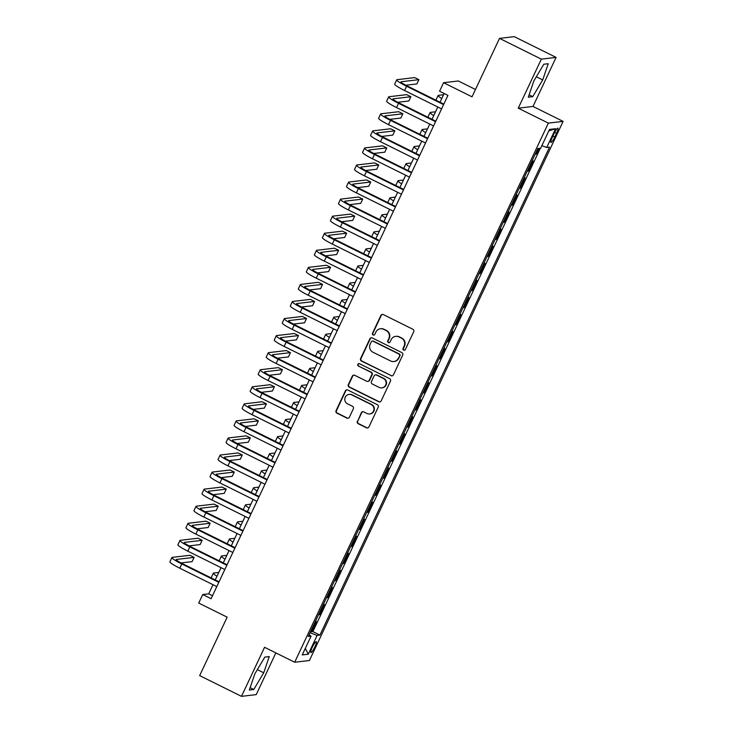 <?xml version="1.0" encoding="UTF-8"?>
<svg xmlns="http://www.w3.org/2000/svg" width="733" height="733" viewBox="0 0 733 733"><rect width="100%" height="100%" fill="white"/><g stroke="black" fill="none" stroke-linecap="round" stroke-linejoin="round"><path stroke-width="1.1" d="M403.636 350.136A1.301 1.274 -96.7 0 0 405.34 349.531L413.714 331.737A1.86 1.823 -96.7 0 0 412.862 329.254L383.304 314.585A1.86 1.823 -96.7 0 0 380.876 315.447L372.501 333.24A1.301 1.274 -96.7 0 0 373.803 335.109A1.301 1.274 -96.7 0 0 374.801 334.385L375.882 332.076A5.965 5.827 -96.7 0 1 383.661 329.328L386.126 330.546A5.965 5.827 -96.7 0 1 388.856 338.518L387.775 340.818A1.301 1.274 -96.7 0 0 389.076 342.687A1.301 1.274 -96.7 0 0 390.066 341.954L391.156 339.654A5.965 5.827 -96.7 0 1 398.926 336.905L401.391 338.124A5.965 5.827 -96.7 0 1 404.121 346.095L403.04 348.395A1.301 1.274 -96.7 0 0 403.636 350.136M395.71 336.346L396.113 336.291A5.965 5.827 -96.7 0 1 399.329 336.859L401.794 338.078A5.965 5.827 -96.7 0 1 404.524 346.04L403.443 348.349A1.301 1.274 -96.7 0 0 404.543 350.218M382.498 314.402A1.86 1.823 -96.7 0 0 381.27 315.401L372.895 333.194A1.301 1.274 -96.7 0 0 373.995 335.063M380.436 328.769L380.839 328.723A5.965 5.827 -96.7 0 1 384.055 329.282L386.52 330.501A5.965 5.827 -96.7 0 1 389.25 338.472L388.169 340.772A1.301 1.274 -96.7 0 0 389.269 342.641M314.851 646.973A6.075 1.081 116.4 0 0 316.271 641.687A6.075 1.081 116.4 0 0 312.295 647.276A6.075 1.081 116.4 0 0 310.874 652.562A6.075 1.081 116.4 0 0 314.851 646.973M357.337 421.2A1.86 1.823 -96.7 0 0 358.19 423.692L366.482 427.806A1.86 1.823 -96.7 0 0 368.919 426.945L378.21 407.181A1.86 1.823 -96.7 0 0 377.358 404.689L347.799 390.029A1.86 1.823 -96.7 0 0 345.371 390.891L336.071 410.654A1.86 1.823 -96.7 0 0 336.923 413.137L346.947 418.112A1.86 1.823 -96.7 0 0 349.375 417.251L353.352 408.794A1.86 1.823 -96.7 0 0 352.5 406.302L347.534 403.837A4.984 4.874 -96.7 0 1 349.055 394.409A4.984 4.874 -96.7 0 1 351.748 394.876L371.21 404.534A4.984 4.874 -96.7 0 1 369.679 413.962A4.984 4.874 -96.7 0 1 366.995 413.494L363.751 411.882A1.86 1.823 -96.7 0 0 361.314 412.743L357.741 421.154A1.86 1.823 -96.7 0 0 358.593 423.647L366.885 427.76A1.86 1.823 -96.7 0 0 367.691 427.944M541.339 59.135L518.258 108.182L533.001 106.45L556.081 57.394L541.339 59.135L499.521 38.382L472.025 96.82L443.584 82.71L439.571 91.24L447.936 95.391L211.104 598.678L202.739 594.527L198.725 603.057L227.166 617.168L199.669 675.606L241.487 696.35L256.229 694.618L275.855 652.901M518.258 108.182L548.376 123.117L294.684 662.238L264.567 647.303L241.487 696.35M390.991 375.727A1.86 1.823 -96.7 0 0 393.419 374.865L402.719 355.102A1.86 1.823 -96.7 0 0 401.867 352.61L372.309 337.95A1.86 1.823 -96.7 0 0 369.881 338.811L360.581 358.574A1.86 1.823 -96.7 0 0 361.433 361.057L391.395 375.672A1.86 1.823 -96.7 0 0 392.192 375.864M390.469 381.142L381.169 400.905A1.86 1.823 -96.7 0 1 378.741 401.766L349.183 387.097A1.86 1.823 -96.7 0 1 348.331 384.614L352.307 376.157A1.86 1.823 -96.7 0 1 354.735 375.296L366.72 381.242A1.86 1.823 -96.7 0 0 369.157 380.381L371.796 374.774A1.86 1.823 -96.7 0 0 370.944 372.282L358.464 366.088A1.301 1.274 -96.7 0 1 358.858 363.623A1.301 1.274 -96.7 0 1 359.564 363.742L389.617 378.649A1.86 1.823 -96.7 0 1 390.469 381.142M499.521 38.382L514.254 36.65L556.081 57.394M310.691 631.342L311.552 631.764L316.363 621.529L315.245 621.666M318.718 614.281L319.579 614.703L324.389 604.468L323.271 604.606M326.744 597.221L327.605 597.642L332.425 587.408L331.298 587.545M334.77 580.16L335.632 580.582L340.451 570.347L339.324 570.485M342.806 563.1L343.658 563.521L348.477 553.287L347.36 553.424M350.832 546.039L351.693 546.461L356.504 536.226L355.386 536.364M358.858 528.979L359.72 529.4L364.53 519.166L363.412 519.303M366.885 511.918L367.746 512.34L372.566 502.105L371.439 502.242M374.911 494.857L375.772 495.279L380.592 485.044L379.465 485.182M382.947 477.797L383.799 478.218L388.618 467.984L387.5 468.121M390.973 460.736L391.834 461.158L396.645 450.923L395.527 451.061M398.999 443.676L399.861 444.097L404.671 433.863L403.553 433.991M407.026 426.615L407.887 427.037L412.706 416.802L411.579 416.93M415.052 409.555L415.913 409.976L420.733 399.742L419.606 399.87M423.088 392.494L423.94 392.915L428.759 382.681L427.641 382.809M431.114 375.433L431.975 375.855L436.786 365.62L435.668 365.749M439.14 358.373L440.002 358.794L444.812 348.56L443.694 348.688M447.167 341.312L448.028 341.734L452.847 331.499L451.72 331.628M455.193 324.252L456.054 324.673L460.874 314.439L459.747 314.567M463.229 307.191L464.081 307.613L468.9 297.378L467.782 297.506M471.255 290.131L472.116 290.552L476.926 280.318L475.809 280.446M479.281 273.07L480.142 273.491L484.953 263.257L483.835 263.385M487.308 256.009L488.169 256.431L492.988 246.196L491.861 246.325M495.334 238.949L496.195 239.37L501.015 229.136L499.888 229.264M503.369 221.888L504.222 222.31L509.041 212.075L507.923 212.203M511.396 204.828L512.257 205.249L517.067 195.015L515.95 195.143M519.422 187.767L520.283 188.189L525.094 177.954L523.976 178.082M527.448 170.697L528.31 171.128L533.129 160.893L532.002 161.022M554.066 133.571L552.297 137.328A5.882 1.045 116.4 0 0 550.923 142.449A5.882 1.045 116.4 0 0 554.771 137.034L556.539 133.278A5.882 1.045 116.4 0 0 557.914 128.156A5.882 1.045 116.4 0 0 554.066 133.571M548.376 123.117L563.109 121.385L309.418 660.506L294.684 662.238M311.552 631.764L312.881 631.608L319.909 635.099L549.512 147.159L546.726 147.489L541.87 145.656M319.909 635.099L317.123 635.429L308.291 654.193L302.234 654.908L311.067 636.134L308.281 636.464L537.885 148.524L540.67 148.203L549.503 129.429L555.559 128.724L546.726 147.489M528.31 171.128L527.183 171.256M520.283 188.189L519.156 188.317M512.257 205.249L511.13 205.377M504.222 222.31L503.104 222.438M496.195 239.37L495.077 239.499M488.169 256.431L487.042 256.568M480.142 273.491L479.015 273.629M472.116 290.552L470.989 290.689M464.081 307.613L462.963 307.75M456.054 324.673L454.936 324.811M448.028 341.734L446.901 341.871M440.002 358.794L438.875 358.932M431.975 375.855L430.848 375.992M423.94 392.915L422.822 393.053M415.913 409.976L414.796 410.114M407.887 427.037L406.76 427.174M399.861 444.097L398.734 444.235M391.834 461.158L390.707 461.295M383.799 478.218L382.681 478.356M375.772 495.279L374.655 495.416M367.746 512.34L366.619 512.477M359.72 529.4L358.593 529.538M351.693 546.461L350.566 546.598M343.658 563.521L342.54 563.659M335.632 580.582L334.514 580.719M327.605 597.642L326.478 597.78M319.579 614.703L318.452 614.84M312.881 631.608L540.34 148.24M535.475 153.637L536.336 154.067L539.002 148.396M536.336 154.067L535.218 154.196M475.479 89.481L458.327 80.978L443.584 82.71M533.001 106.45L563.109 121.385M213.01 584.705L208.713 593.831L202.739 594.527M444.143 93.512L440.038 102.235M437.803 107L432.012 119.296M429.767 124.06L423.986 136.356M421.741 141.121L415.95 153.417M413.714 158.181L407.924 170.487M405.688 175.242L399.897 187.547M397.662 192.303L391.871 204.608M389.626 209.363L383.845 221.668M381.6 226.424L375.809 238.729M373.573 243.484L367.783 255.79M365.547 260.545L359.756 272.85M357.521 277.605L351.73 289.911M349.485 294.666L343.704 306.971M341.459 311.727L335.668 324.032M333.433 328.787L327.642 341.092M325.406 345.848L319.615 358.153M317.38 362.908L311.589 375.214M309.344 379.969L303.563 392.274M301.318 397.029L295.527 409.335M293.292 414.09L287.501 426.395M285.265 431.151L279.475 443.456M277.239 448.211L271.448 460.516M269.203 465.272L263.422 477.577M261.177 482.332L255.386 494.638M253.151 499.393L247.36 511.698M245.124 516.453L239.334 528.759M237.098 533.514L231.307 545.819M229.062 550.575L223.281 562.88M221.036 567.635L215.245 579.94M212.506 595.709L208.713 593.831M311.067 636.134L309.079 634.769M310.032 632.744L317.123 635.429M548.825 130.886L555.559 128.724M308.291 654.193L305.313 648.357M533.835 80.969L528.31 97.168L532.744 96.646L542.713 79.924L548.238 63.716L543.804 64.238L533.835 80.969M253.765 689.506L263.733 672.784L269.258 656.576L264.824 657.098L254.855 673.829L249.33 690.028L253.765 689.506L250.127 687.701M536.345 76.763L542.713 79.924M529.107 94.841L532.744 96.646M257.365 669.623L263.733 672.784M371.503 337.766A1.86 1.823 -96.7 0 0 370.275 338.765L360.975 358.519A1.86 1.823 -96.7 0 0 361.836 361.012L391.395 375.672M399.558 355.807A1.301 1.274 -96.7 0 0 398.954 354.057L373.015 341.193A1.301 1.274 -96.7 0 0 371.31 341.789L370.165 344.217A5.965 5.827 -96.7 0 0 372.905 352.188L390.634 360.984A5.965 5.827 -96.7 0 0 398.413 358.235L399.952 355.762A1.301 1.274 -96.7 0 0 399.357 354.012L398.954 354.057M372.309 341.065L372.703 341.019A1.301 1.274 -96.7 0 1 373.409 341.147L399.357 354.012M393.85 361.543L394.253 361.497A5.965 5.827 -96.7 0 0 398.807 358.19L398.413 358.235M399.952 355.762L398.807 358.19M353.929 375.104A1.86 1.823 -96.7 0 0 352.701 376.111L348.725 384.568A1.86 1.823 -96.7 0 0 349.577 387.051L379.135 401.721A1.86 1.823 -96.7 0 0 379.941 401.904M367.728 381.417L368.131 381.371A1.86 1.823 -96.7 0 0 369.551 380.335L372.19 374.728A1.86 1.823 -96.7 0 0 371.338 372.236L358.464 366.088M359.06 363.614A1.301 1.274 -96.7 0 0 358.858 366.042M379.163 387.409A4.984 4.874 -96.7 0 0 386.08 383.771A4.984 4.874 -96.7 0 0 383.377 378.448L376.524 375.049A1.86 1.823 -96.7 0 0 374.096 375.91L371.457 381.517A1.86 1.823 -96.7 0 0 372.309 384.01L379.163 387.409M381.856 387.885L382.25 387.83A4.984 4.874 -96.7 0 0 383.78 378.402L383.377 378.448M375.516 374.875L375.919 374.829A1.86 1.823 -96.7 0 1 376.918 375.003L383.78 378.402M362.945 411.699A1.86 1.823 -96.7 0 0 361.717 412.697L357.741 421.154M369.679 413.962L370.083 413.916A4.984 4.874 -96.7 0 0 371.604 404.488L371.21 404.534M349.055 394.409L349.458 394.363A4.984 4.874 -96.7 0 1 352.142 394.83L371.604 404.488M346.993 389.846A1.86 1.823 -96.7 0 0 345.774 390.845L336.474 410.608A1.86 1.823 -96.7 0 0 337.327 413.091L347.341 418.067A1.86 1.823 -96.7 0 0 348.148 418.25M443.575 94.731L438.444 95.336A14.229 1.613 25.2 0 0 438.105 95.501A14.229 1.613 25.2 0 0 441.779 98.543M438.105 95.501L436.098 99.761A14.229 1.613 25.2 0 0 436.483 100.476M405.816 85.239L416.894 83.928L418.9 79.668L414.722 77.588L397.02 79.677A14.229 1.613 25.2 0 0 396.681 79.842A14.229 1.613 25.2 0 0 406.577 86.247L443.593 104.617M396.681 79.842L394.675 84.103A14.229 1.613 25.2 0 0 404.57 90.516L441.587 108.878M443.832 104.123L407.575 86.137A9.492 1.081 -154.8 0 1 400.978 81.858A9.492 1.081 -154.8 0 1 401.198 81.748L418.9 79.668M435.539 111.792L430.418 112.396A14.229 1.613 25.2 0 0 430.079 112.561A14.229 1.613 25.2 0 0 433.753 115.603M430.079 112.561L428.072 116.822A14.229 1.613 25.2 0 0 428.448 117.537M427.513 128.852L422.382 129.457A14.229 1.613 25.2 0 0 422.052 129.622A14.229 1.613 25.2 0 0 425.726 132.664M422.052 129.622L420.046 133.882A14.229 1.613 25.2 0 0 420.421 134.597M419.487 145.913L414.356 146.518A14.229 1.613 25.2 0 0 414.026 146.682A14.229 1.613 25.2 0 0 417.691 149.724M414.026 146.682L412.019 150.943A14.229 1.613 25.2 0 0 412.395 151.658M411.46 162.973L406.329 163.578A14.229 1.613 25.2 0 0 406 163.743A14.229 1.613 25.2 0 0 409.665 166.785M406 163.743L403.993 168.004A14.229 1.613 25.2 0 0 404.369 168.718M397.79 102.299L408.867 100.989L410.874 96.729L406.696 94.649L388.994 96.738A14.229 1.613 25.2 0 0 388.655 96.903A14.229 1.613 25.2 0 0 398.55 103.307L435.567 121.678M388.655 96.903L386.648 101.163A14.229 1.613 25.2 0 0 396.544 107.577L433.56 125.939M435.796 121.183L399.549 103.197A9.492 1.081 -154.8 0 1 392.952 98.918A9.492 1.081 -154.8 0 1 393.172 98.808L410.874 96.729M389.764 119.36L400.841 118.05L402.848 113.789L398.67 111.709L380.958 113.798A14.229 1.613 25.2 0 0 380.629 113.963A14.229 1.613 25.2 0 0 390.524 120.368L427.541 138.739M380.629 113.963L378.622 118.224A14.229 1.613 25.2 0 0 388.517 124.637L425.534 142.999M427.77 138.244L391.514 120.258A9.492 1.081 -154.8 0 1 384.926 115.979A9.492 1.081 -154.8 0 1 385.146 115.869L402.848 113.789M381.737 136.42L392.815 135.11L394.821 130.85L390.634 128.77L372.932 130.859A14.229 1.613 25.2 0 0 372.602 131.024A14.229 1.613 25.2 0 0 382.489 137.428L419.514 155.799M372.602 131.024L370.596 135.284A14.229 1.613 25.2 0 0 380.482 141.698L417.498 160.06M419.743 155.304L383.487 137.318A9.492 1.081 -154.8 0 1 376.89 133.04A9.492 1.081 -154.8 0 1 377.119 132.93L394.821 130.85M373.711 153.481L384.788 152.171L386.795 147.91L382.608 145.83L364.906 147.919A14.229 1.613 25.2 0 0 364.576 148.084A14.229 1.613 25.2 0 0 374.462 154.489L411.479 172.86M364.576 148.084L362.569 152.345A14.229 1.613 25.2 0 0 372.456 158.759L409.472 177.12M411.717 172.365L375.461 154.379A9.492 1.081 -154.8 0 1 368.864 150.1A9.492 1.081 -154.8 0 1 369.084 149.99L386.795 147.91M403.434 180.034L398.303 180.639A14.229 1.613 25.2 0 0 397.964 180.804A14.229 1.613 25.2 0 0 401.638 183.846M397.964 180.804L395.957 185.064A14.229 1.613 25.2 0 0 396.342 185.779M365.675 170.542L376.753 169.231L378.759 164.971L374.581 162.891L356.879 164.98A14.229 1.613 25.2 0 0 356.54 165.145A14.229 1.613 25.2 0 0 366.436 171.549L403.452 189.92M356.54 165.145L354.534 169.405A14.229 1.613 25.2 0 0 364.429 175.819L401.446 194.181M403.691 189.426L367.435 171.44A9.492 1.081 -154.8 0 1 360.838 167.161A9.492 1.081 -154.8 0 1 361.057 167.051L378.759 164.971M395.399 197.095L390.277 197.699A14.229 1.613 25.2 0 0 389.938 197.864A14.229 1.613 25.2 0 0 393.612 200.906M389.938 197.864L387.931 202.125A14.229 1.613 25.2 0 0 388.316 202.839M357.649 187.602L368.726 186.292L370.733 182.031L366.555 179.952L348.853 182.041A14.229 1.613 25.2 0 0 348.514 182.205A14.229 1.613 25.2 0 0 358.41 188.61L395.426 206.981M348.514 182.205L346.507 186.466A14.229 1.613 25.2 0 0 356.403 192.88L393.419 211.241M395.655 206.486L359.408 188.5A9.492 1.081 -154.8 0 1 352.811 184.221A9.492 1.081 -154.8 0 1 353.031 184.111L370.733 182.031M387.372 214.155L382.241 214.76A14.229 1.613 25.2 0 0 381.911 214.925A14.229 1.613 25.2 0 0 385.585 217.967M381.911 214.925L379.905 219.185A14.229 1.613 25.2 0 0 380.28 219.9M349.623 204.663L360.7 203.353L362.707 199.092L358.529 197.012L340.818 199.101A14.229 1.613 25.2 0 0 340.488 199.266A14.229 1.613 25.2 0 0 350.383 205.671L387.4 224.041M340.488 199.266L338.481 203.527A14.229 1.613 25.2 0 0 348.377 209.94L385.393 228.302M387.629 223.547L351.373 205.561A9.492 1.081 -154.8 0 1 344.785 201.282A9.492 1.081 -154.8 0 1 345.005 201.172L362.707 199.092M379.346 231.216L374.215 231.82A14.229 1.613 25.2 0 0 373.885 231.985A14.229 1.613 25.2 0 0 377.55 235.027M373.885 231.985L371.878 236.246A14.229 1.613 25.2 0 0 372.254 236.961M341.596 221.723L352.674 220.413L354.68 216.153L350.493 214.082L332.791 216.162A14.229 1.613 25.2 0 0 332.461 216.327A14.229 1.613 25.2 0 0 342.348 222.74L379.373 241.102M332.461 216.327L330.455 220.587A14.229 1.613 25.2 0 0 340.341 227.001L377.358 245.363M379.602 240.607L343.346 222.621A9.492 1.081 -154.8 0 1 336.749 218.342A9.492 1.081 -154.8 0 1 336.978 218.232L354.68 216.153M371.319 248.276L366.188 248.881A14.229 1.613 25.2 0 0 365.859 249.046A14.229 1.613 25.2 0 0 369.524 252.088M365.859 249.046L363.852 253.316A14.229 1.613 25.2 0 0 364.228 254.021M333.57 238.784L344.647 237.474L346.654 233.213L342.467 231.142L324.765 233.222A14.229 1.613 25.2 0 0 324.435 233.387A14.229 1.613 25.2 0 0 334.321 239.801L371.338 258.163M324.435 233.387L322.428 237.648A14.229 1.613 25.2 0 0 332.315 244.062L369.331 262.423M371.576 257.668L335.32 239.682A9.492 1.081 -154.8 0 1 328.723 235.403A9.492 1.081 -154.8 0 1 328.943 235.293L346.654 233.213M363.293 265.337L358.162 265.942A14.229 1.613 25.2 0 0 357.823 266.106A14.229 1.613 25.2 0 0 361.497 269.148M357.823 266.106L355.817 270.376A14.229 1.613 25.2 0 0 356.201 271.082M325.534 255.844L336.612 254.534L338.628 250.274L334.44 248.203L316.738 250.283A14.229 1.613 25.2 0 0 316.399 250.448A14.229 1.613 25.2 0 0 326.295 256.862L363.311 275.223M316.399 250.448L314.393 254.708A14.229 1.613 25.2 0 0 324.288 261.122L361.305 279.484M363.55 274.728L327.294 256.742A9.492 1.081 -154.8 0 1 320.697 252.464A9.492 1.081 -154.8 0 1 320.917 252.354L338.628 250.274M355.258 282.397L350.136 283.002A14.229 1.613 25.2 0 0 349.797 283.167A14.229 1.613 25.2 0 0 353.471 286.209M349.797 283.167L347.79 287.437A14.229 1.613 25.2 0 0 348.175 288.142M317.508 272.905L328.586 271.595L330.592 267.334L326.414 265.264L308.712 267.343A14.229 1.613 25.2 0 0 308.373 267.508A14.229 1.613 25.2 0 0 318.269 273.922L355.285 292.284M308.373 267.508L306.367 271.769A14.229 1.613 25.2 0 0 316.262 278.183L353.279 296.544M355.514 291.789L319.267 273.803A9.492 1.081 -154.8 0 1 312.67 269.524A9.492 1.081 -154.8 0 1 312.89 269.414L330.592 267.334M347.231 299.458L342.1 300.063A14.229 1.613 25.2 0 0 341.77 300.228A14.229 1.613 25.2 0 0 345.445 303.27M341.77 300.228L339.764 304.497A14.229 1.613 25.2 0 0 340.139 305.203M309.482 289.966L320.559 288.665L322.566 284.395L318.388 282.324L300.677 284.404A14.229 1.613 25.2 0 0 300.347 284.569A14.229 1.613 25.2 0 0 310.242 290.983L347.259 309.344M300.347 284.569L298.34 288.829A14.229 1.613 25.2 0 0 308.236 295.243L345.252 313.605M347.488 308.85L311.232 290.864A9.492 1.081 -154.8 0 1 304.644 286.585A9.492 1.081 -154.8 0 1 304.864 286.475L322.566 284.395M339.205 316.519L334.074 317.123A14.229 1.613 25.2 0 0 333.744 317.288A14.229 1.613 25.2 0 0 337.409 320.33M333.744 317.288L331.737 321.558A14.229 1.613 25.2 0 0 332.113 322.263M331.179 333.579L326.048 334.184A14.229 1.613 25.2 0 0 325.718 334.349A14.229 1.613 25.2 0 0 329.383 337.391M325.718 334.349L323.711 338.619A14.229 1.613 25.2 0 0 324.087 339.324M323.152 350.64L318.021 351.244A14.229 1.613 25.2 0 0 317.682 351.409A14.229 1.613 25.2 0 0 321.356 354.451M317.682 351.409L315.676 355.679A14.229 1.613 25.2 0 0 316.06 356.385M315.117 367.7L309.995 368.305A14.229 1.613 25.2 0 0 309.656 368.47A14.229 1.613 25.2 0 0 313.33 371.512M309.656 368.47L307.649 372.74A14.229 1.613 25.2 0 0 308.034 373.445M307.09 384.761L301.959 385.366A14.229 1.613 25.2 0 0 301.63 385.531A14.229 1.613 25.2 0 0 305.304 388.572M301.63 385.531L299.623 389.8A14.229 1.613 25.2 0 0 299.999 390.506M299.064 401.821L293.933 402.426A14.229 1.613 25.2 0 0 293.603 402.591A14.229 1.613 25.2 0 0 297.268 405.633M293.603 402.591L291.597 406.861A14.229 1.613 25.2 0 0 291.972 407.566M291.038 418.882L285.907 419.487A14.229 1.613 25.2 0 0 285.577 419.652A14.229 1.613 25.2 0 0 289.242 422.694M285.577 419.652L283.57 423.921A14.229 1.613 25.2 0 0 283.946 424.627M283.011 435.943L277.88 436.547A14.229 1.613 25.2 0 0 277.541 436.712A14.229 1.613 25.2 0 0 281.215 439.754M277.541 436.712L275.535 440.982A14.229 1.613 25.2 0 0 275.92 441.687M274.976 453.003L269.854 453.608A14.229 1.613 25.2 0 0 269.515 453.773A14.229 1.613 25.2 0 0 273.189 456.815M269.515 453.773L267.508 458.043A14.229 1.613 25.2 0 0 267.893 458.748M266.949 470.064L261.818 470.668A14.229 1.613 25.2 0 0 261.489 470.833A14.229 1.613 25.2 0 0 265.163 473.875M261.489 470.833L259.482 475.103A14.229 1.613 25.2 0 0 259.858 475.809M258.923 487.124L253.792 487.729A14.229 1.613 25.2 0 0 253.462 487.894A14.229 1.613 25.2 0 0 257.127 490.936M253.462 487.894L251.456 492.164A14.229 1.613 25.2 0 0 251.831 492.869M250.897 504.185L245.766 504.79A14.229 1.613 25.2 0 0 245.436 504.955A14.229 1.613 25.2 0 0 249.101 507.996M245.436 504.955L243.429 509.224A14.229 1.613 25.2 0 0 243.805 509.93M242.87 521.255L237.739 521.85A14.229 1.613 25.2 0 0 237.4 522.015A14.229 1.613 25.2 0 0 241.075 525.057M237.4 522.015L235.394 526.285A14.229 1.613 25.2 0 0 235.779 526.99M234.835 538.315L229.713 538.911A14.229 1.613 25.2 0 0 229.374 539.076A14.229 1.613 25.2 0 0 233.048 542.118M229.374 539.076L227.367 543.345A14.229 1.613 25.2 0 0 227.752 544.051M226.809 555.376L221.678 555.971A14.229 1.613 25.2 0 0 221.348 556.136A14.229 1.613 25.2 0 0 225.022 559.178M221.348 556.136L219.341 560.406A14.229 1.613 25.2 0 0 219.717 561.111M218.782 572.436L213.651 573.032A14.229 1.613 25.2 0 0 213.321 573.197A14.229 1.613 25.2 0 0 216.986 576.239M213.321 573.197L211.315 577.467A14.229 1.613 25.2 0 0 211.69 578.172M301.455 307.026L312.533 305.725L314.539 301.455L310.352 299.385L292.65 301.465A14.229 1.613 25.2 0 0 292.32 301.63A14.229 1.613 25.2 0 0 302.207 308.043L339.232 326.405M292.32 301.63L290.314 305.89A14.229 1.613 25.2 0 0 300.2 312.304L337.217 330.665M339.461 325.91L303.205 307.924A9.492 1.081 -154.8 0 1 296.608 303.645A9.492 1.081 -154.8 0 1 296.838 303.535L314.539 301.455M293.429 324.087L304.507 322.786L306.513 318.516L302.326 316.445L284.624 318.525A14.229 1.613 25.2 0 0 284.294 318.69A14.229 1.613 25.2 0 0 294.18 325.104L331.197 343.465M284.294 318.69L282.287 322.951A14.229 1.613 25.2 0 0 292.174 329.364L329.19 347.726M331.435 342.971L295.179 324.985A9.492 1.081 -154.8 0 1 288.582 320.706A9.492 1.081 -154.8 0 1 288.802 320.596L306.513 318.516M285.394 341.147L296.471 339.846L298.487 335.577L294.299 333.506L276.598 335.586A14.229 1.613 25.2 0 0 276.259 335.751A14.229 1.613 25.2 0 0 286.154 342.164L323.171 360.526M276.259 335.751L274.252 340.011A14.229 1.613 25.2 0 0 284.147 346.425L321.164 364.787M323.409 360.031L287.153 342.045A9.492 1.081 -154.8 0 1 280.556 337.766A9.492 1.081 -154.8 0 1 280.776 337.656L298.487 335.577M277.367 358.208L288.445 356.907L290.451 352.637L286.273 350.566L268.571 352.646A14.229 1.613 25.2 0 0 268.232 352.811A14.229 1.613 25.2 0 0 278.128 359.225L315.144 377.587M268.232 352.811L266.226 357.072A14.229 1.613 25.2 0 0 276.121 363.486L313.138 381.847M315.373 377.092L279.126 359.106A9.492 1.081 -154.8 0 1 272.529 354.827A9.492 1.081 -154.8 0 1 272.749 354.717L290.451 352.637M269.341 375.269L280.418 373.967L282.425 369.698L278.247 367.627L260.536 369.707A14.229 1.613 25.2 0 0 260.206 369.872A14.229 1.613 25.2 0 0 270.101 376.286L307.118 394.647M260.206 369.872L258.199 374.132A14.229 1.613 25.2 0 0 268.095 380.546L305.111 398.908M307.347 394.152L271.091 376.166A9.492 1.081 -154.8 0 1 264.503 371.888A9.492 1.081 -154.8 0 1 264.723 371.778L282.425 369.698M261.315 392.329L272.392 391.028L274.399 386.758L270.211 384.688L252.509 386.767A14.229 1.613 25.2 0 0 252.179 386.932A14.229 1.613 25.2 0 0 262.066 393.346L299.091 411.708M252.179 386.932L250.173 391.193A14.229 1.613 25.2 0 0 260.059 397.607L297.076 415.968M299.321 411.213L263.065 393.227A9.492 1.081 -154.8 0 1 256.468 388.948A9.492 1.081 -154.8 0 1 256.697 388.838L274.399 386.758M253.288 409.39L264.366 408.089L266.372 403.819L262.185 401.748L244.483 403.828A14.229 1.613 25.2 0 0 244.153 403.993A14.229 1.613 25.2 0 0 254.039 410.407L291.056 428.768M244.153 403.993L242.147 408.254A14.229 1.613 25.2 0 0 252.033 414.667L289.049 433.029M291.294 428.274L255.038 410.288A9.492 1.081 -154.8 0 1 248.441 406.009A9.492 1.081 -154.8 0 1 248.661 405.899L266.372 403.819M245.253 426.45L256.33 425.149L258.346 420.879L254.159 418.809L236.457 420.889A14.229 1.613 25.2 0 0 236.127 421.054A14.229 1.613 25.2 0 0 246.013 427.467L283.03 445.829M236.127 421.054L234.111 425.314A14.229 1.613 25.2 0 0 244.007 431.728L281.023 450.099M283.268 445.334L247.012 427.348A9.492 1.081 -154.8 0 1 240.415 423.069A9.492 1.081 -154.8 0 1 240.635 422.959L258.346 420.879M237.226 443.511L248.304 442.21L250.31 437.94L246.132 435.869L228.43 437.949A14.229 1.613 25.2 0 0 228.091 438.114A14.229 1.613 25.2 0 0 237.987 444.528L275.003 462.889M228.091 438.114L226.085 442.375A14.229 1.613 25.2 0 0 235.98 448.788L272.997 467.159M275.232 462.395L238.985 444.409A9.492 1.081 -154.8 0 1 232.388 440.13A9.492 1.081 -154.8 0 1 232.608 440.02L250.31 437.94M229.2 460.571L240.277 459.27L242.284 455.001L238.106 452.93L220.395 455.01A14.229 1.613 25.2 0 0 220.065 455.175A14.229 1.613 25.2 0 0 229.96 461.588L266.977 479.95M220.065 455.175L218.058 459.435A14.229 1.613 25.2 0 0 227.954 465.849L264.97 484.22M267.206 479.455L230.95 461.469A9.492 1.081 -154.8 0 1 224.362 457.19A9.492 1.081 -154.8 0 1 224.582 457.09L242.284 455.001M221.174 477.632L232.251 476.331L234.258 472.061L230.07 469.99L212.368 472.07A14.229 1.613 25.2 0 0 212.039 472.235A14.229 1.613 25.2 0 0 221.925 478.649L258.951 497.011M212.039 472.235L210.032 476.496A14.229 1.613 25.2 0 0 219.918 482.91L256.935 501.28M259.18 496.516L222.924 478.53A9.492 1.081 -154.8 0 1 216.327 474.251A9.492 1.081 -154.8 0 1 216.556 474.15L234.258 472.061M213.147 494.693L224.225 493.391L226.231 489.122L222.044 487.051L204.342 489.131A14.229 1.613 25.2 0 0 204.012 489.296A14.229 1.613 25.2 0 0 213.899 495.71L250.915 514.071M204.012 489.296L202.006 493.566A14.229 1.613 25.2 0 0 211.892 499.97L248.908 518.341M251.153 513.576L214.897 495.59A9.492 1.081 -154.8 0 1 208.3 491.312A9.492 1.081 -154.8 0 1 208.52 491.211L226.231 489.122M205.112 511.753L216.189 510.452L218.205 506.182L214.018 504.112L196.316 506.191A14.229 1.613 25.2 0 0 195.986 506.356A14.229 1.613 25.2 0 0 205.872 512.77L242.889 531.132M195.986 506.356L193.97 510.626A14.229 1.613 25.2 0 0 203.866 517.031L240.882 535.402M243.127 530.637L206.871 512.651A9.492 1.081 -154.8 0 1 200.274 508.372A9.492 1.081 -154.8 0 1 200.494 508.271L218.205 506.182M197.085 528.814L208.163 527.513L210.169 523.243L205.991 521.172L188.289 523.252A14.229 1.613 25.2 0 0 187.95 523.417A14.229 1.613 25.2 0 0 197.846 529.831L234.862 548.192M187.95 523.417L185.944 527.687A14.229 1.613 25.2 0 0 195.839 534.091L232.856 552.462M235.091 547.698L198.845 529.712A9.492 1.081 -154.8 0 1 192.248 525.442A9.492 1.081 -154.8 0 1 192.467 525.332L210.169 523.243M189.059 545.874L200.136 544.573L202.143 540.303L197.965 538.233L180.254 540.313A14.229 1.613 25.2 0 0 179.924 540.478A14.229 1.613 25.2 0 0 189.82 546.891L226.836 565.253M179.924 540.478L177.917 544.747A14.229 1.613 25.2 0 0 187.813 551.152L224.829 569.523M227.065 564.758L190.809 546.772A9.492 1.081 -154.8 0 1 184.221 542.502A9.492 1.081 -154.8 0 1 184.441 542.393L202.143 540.303M181.033 562.935L192.11 561.634L194.117 557.364L189.929 555.293L172.228 557.373A14.229 1.613 25.2 0 0 171.898 557.538A14.229 1.613 25.2 0 0 181.784 563.952L218.81 582.314M171.898 557.538L169.891 561.808A14.229 1.613 25.2 0 0 179.777 568.212L216.794 586.583M219.039 581.819L182.783 563.833A9.492 1.081 -154.8 0 1 176.186 559.563A9.492 1.081 -154.8 0 1 176.415 559.453L194.117 557.364M554.67 132.352L556.539 133.278M552.874 136.091L554.771 137.034M406.577 86.247L404.57 90.516M398.55 103.307L396.544 107.577M390.524 120.368L388.517 124.637M382.489 137.428L380.482 141.698M374.462 154.489L372.456 158.759M366.436 171.549L364.429 175.819M358.41 188.61L356.403 192.88M350.383 205.671L348.377 209.94M342.348 222.74L340.341 227.001M334.321 239.801L332.315 244.062M326.295 256.862L324.288 261.122M318.269 273.922L316.262 278.183M310.242 290.983L308.236 295.243M302.207 308.043L300.2 312.304M294.18 325.104L292.174 329.364M286.154 342.164L284.147 346.425M278.128 359.225L276.121 363.486M270.101 376.286L268.095 380.546M262.066 393.346L260.059 397.607M254.039 410.407L252.033 414.667M246.013 427.467L244.007 431.728M237.987 444.528L235.98 448.788M229.96 461.588L227.954 465.849M221.925 478.649L219.918 482.91M213.899 495.71L211.892 499.97M205.872 512.77L203.866 517.031M197.846 529.831L195.839 534.091M189.82 546.891L187.813 551.152M181.784 563.952L179.777 568.212"/></g></svg>
